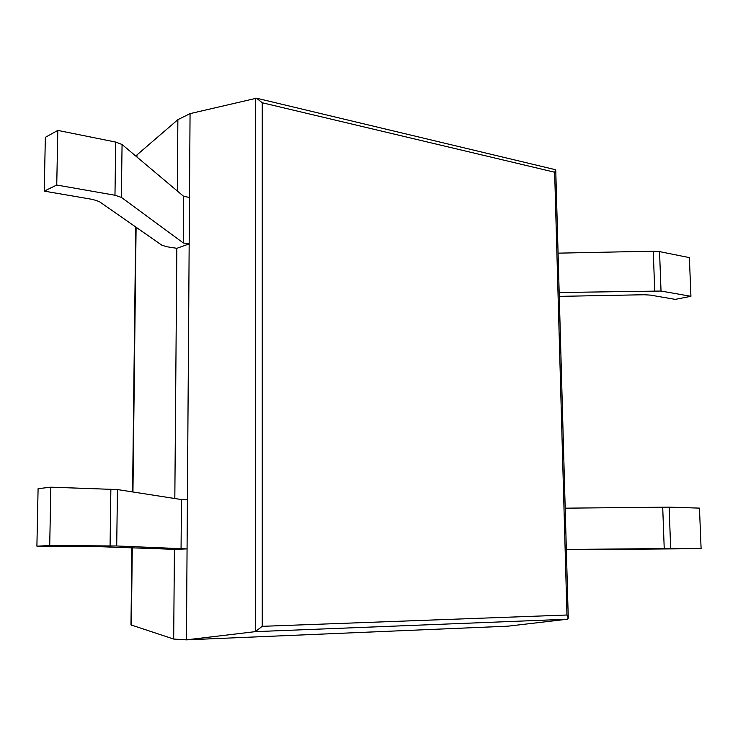 <?xml version="1.0" encoding="UTF-8"?>
<svg xmlns="http://www.w3.org/2000/svg" width="738" height="738" viewBox="0 0 738 738"><rect width="100%" height="100%" fill="white"/><g stroke="black" fill="none" stroke-linecap="round" stroke-linejoin="round"><path stroke-width="1.11" d="M567.218 619.237L255.274 631.645L186.437 639.846L507.993 626.175L567.218 619.237L568.26 618.14L566.959 615.012L554.644 172.222L262.239 102.767L256.547 98.209L190.063 113.634L177.876 119.667L136.964 154.906L136.576 156.714M256.547 98.209L555.317 169.666L555.751 170.054L554.644 172.222M255.606 98.2L255.274 631.645L262.239 626.331L262.239 102.767M190.063 113.634L186.437 639.846L173.688 639.053L174.417 549.34L93.892 546.48L36.9 546.157L38.09 488.667L50.848 487.181L117.453 489.562L181.437 499.552L187.406 499.718L187.065 548.906L174.417 549.34M174.823 498.519L176.843 248.309L167.203 246.824L161.89 245.228L99.224 201.539L92.776 199.454L44.243 191.133L45.35 137.323L57.813 130.414L115.709 142.074L122.065 144.5L183.688 196.373L189.491 197.424L189.168 243.909L176.843 248.309M177.304 190.994L177.876 119.667M173.688 639.053L130.977 624.911L131.899 548.085M690.934 296.298L661.027 291.049L659.551 251.612L689.375 257.617L690.934 296.298L675.279 299.379L650.326 295.099L644.09 294.748L559.275 296.372M659.551 251.612L653.259 251.188L558.066 253.162M661.027 291.049L559.164 292.525M189.168 243.909L183.347 242.986L121.355 197.369L114.971 195.247L56.743 185.026L44.243 191.133M56.743 185.026L57.813 130.414M183.347 242.986L183.688 196.373M701.1 548.657L670.676 548.509L669.126 507.144L699.467 508.122L701.1 548.657L566.35 549.745M669.126 507.144L565.188 508.178M670.676 548.509L566.341 549.459M187.065 548.906L116.705 545.982L49.714 545.585L36.9 546.157M49.714 545.585L50.848 487.181M181.068 548.888L181.437 499.552M566.959 615.012L262.239 626.331M131.355 625.446L132.277 548.103M132.941 491.978L136.096 227.249M136.936 157.019L136.964 154.906M654.717 290.689L653.259 251.188M114.971 195.247L115.709 142.074M121.355 197.369L122.065 144.5M664.228 548.537L662.706 507.107M110.073 545.871L110.866 489.119M116.705 545.982L117.453 489.562M568.251 617.798L555.751 170.054M132.572 491.923L135.737 226.99"/></g></svg>

